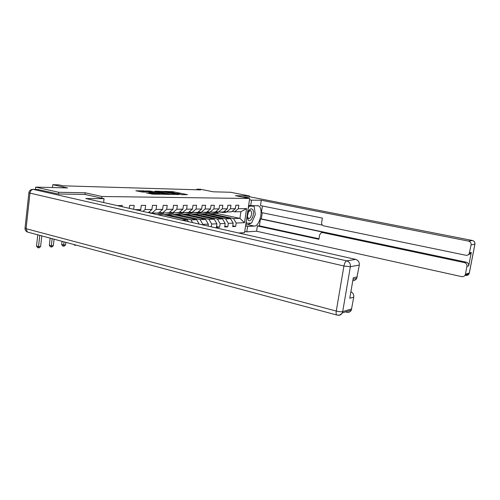 <?xml version="1.0" encoding="UTF-8"?>
<svg xmlns="http://www.w3.org/2000/svg" width="500" height="500" viewBox="0 0 500 500"><rect width="100%" height="100%" fill="white"/><g stroke="black" fill="none" stroke-linecap="round" stroke-linejoin="round"><path stroke-width="0.75" d="M181.1 194.669L187.463 194.662L172.944 191.694L165.062 191.375L172.856 192.431L172.944 191.694M173.512 193.106L179.181 193.725L181.125 194.475M146.488 192.887L152.45 194.137L160.381 194.262L143.531 190.819L135.838 190.781L142.419 192.037L146.012 192.087L142.037 191.075L146.619 191.513L157.581 193.938L149.838 192.956L146.475 193.006M173.538 192.919L174.156 192.856L172.856 192.431M249.25 197.162L249.431 195.963L230.538 192.262L213.319 191.806L200.487 189.269L196.887 189.156L200.65 189.9L63.062 185.819L58.775 184.875L52.787 184.694L52.469 187.544M84.994 194.45L85.194 192.787L58.663 192.275L35.706 187.1L67.569 187.944L52.787 184.694M85.194 192.787L101.981 196.494L249.688 198.506L244.556 232.644L238.694 233.006M249.431 195.963L235.444 195.688L249.688 198.506M170.869 194.338L179.256 194.5L164.6 191.488L155.681 191.15L170.869 194.338M170 194.475L161.088 194.144L145.75 190.9L150.694 191.144L158.144 192.575L160.469 192.6L154.738 191.2L170 194.475M35.45 189.425L35.706 187.1M58.663 192.275L58.469 193.994M101.775 198.181L101.981 196.494M117.469 205.656L122.231 205.419L122.069 206.694M129.269 208.319L129.644 205.406L134.181 205.4L133.675 209.312M135.1 209.631L140.744 209.581L141.287 205.387L145.638 205.381L145.094 209.544L151.919 209.481L152.463 205.375L156.644 205.369L156.1 209.444L162.65 209.381L163.194 205.356L167.206 205.35L166.669 209.344L172.969 209.288L173.506 205.344L177.369 205.338L176.831 209.256L182.894 209.2L183.431 205.325L187.144 205.319L186.612 209.163L192.45 209.112L192.981 205.312L196.562 205.306L196.031 209.081L201.65 209.031L202.181 205.3L205.631 205.294L205.1 209L210.525 208.95L211.05 205.287L214.375 205.281L213.85 208.919L219.081 208.869L219.6 205.269L222.812 205.269L222.294 208.844L227.344 208.794L227.856 205.256L230.956 205.256L230.444 208.769L235.319 208.725L235.831 205.25L238.825 205.244L238.312 208.694L246.594 208.619L244.481 222.694L236.188 223.031L235.675 226.456L232.675 226.6L233.188 223.15L228.3 223.344L227.787 226.838L224.675 226.981L225.194 223.469L220.131 223.675L219.619 227.225L216.4 227.381L216.919 223.806L211.681 224.019L211.275 226.819M208.069 226.094L208.344 224.15L202.913 224.369L202.838 224.919M140.744 209.581L139.556 210.637M145.094 209.544L142.988 211.412M151.919 209.481L148.356 212.625M148.656 212.362L151.938 213.1L158.519 212.994L162.65 209.381M156.1 209.444L151.938 213.1M159.4 212.225L162.556 212.931L168.881 212.831L172.969 209.288M166.669 209.344L162.556 212.931M169.725 212.1L172.763 212.769L178.85 212.675L182.894 209.2M176.831 209.256L172.763 212.769M181.7 220.15L187.406 219.975L163.194 214.537L157.331 214.65M179.662 211.975L182.581 212.619L188.444 212.525L192.45 209.112M187.406 219.975L188.375 221.656M186.612 209.163L182.581 212.619M196.656 219.694L191.006 219.862L166.887 214.469L172.7 214.363L196.656 219.694L199.219 224.1M189.231 211.856L192.044 212.469L197.688 212.381L201.65 209.031M191.006 219.862L192.594 222.606M196.031 209.081L192.044 212.469M205.575 219.419L200.125 219.587L176.269 214.294L181.875 214.188L205.575 219.419L208.344 224.15M198.444 211.737L201.156 212.325L206.6 212.237L210.525 208.95M200.125 219.587L202.913 224.369M205.1 209L201.156 212.325M214.181 219.163L208.925 219.319L185.319 214.125L190.738 214.019L214.181 219.163L216.919 223.806M207.331 211.625L209.944 212.188L215.2 212.1L219.081 208.869M208.925 219.319L211.681 224.019M213.85 208.919L209.944 212.188M222.488 218.906L217.413 219.062L194.062 213.956L199.294 213.863L222.488 218.906L225.194 223.469M215.906 211.513L218.425 212.05L223.5 211.969L227.344 208.794M217.413 219.062L220.131 223.675M222.294 208.844L218.425 212.05M230.512 218.663L225.606 218.812L202.506 213.8L207.562 213.706L230.512 218.663L233.188 223.15M224.181 211.406L226.619 211.925L231.519 211.844L235.319 208.725M225.606 218.812L228.3 223.344M230.444 208.769L226.619 211.925M246.594 208.619L240.919 211.694L239.925 218.375L233.531 218.569L210.669 213.644L217.269 213.525L239.925 218.375L244.481 222.694M232.175 211.306L234.531 211.8L240.919 211.694M233.531 218.569L236.188 223.031M238.312 208.694L234.531 211.8M196.887 189.156L196.794 189.788M217.269 213.525L217.413 212.544M166.887 214.469L163.606 214.631M176.269 214.294L173.113 214.45M185.319 214.125L182.281 214.275M194.062 213.956L191.137 214.112M202.506 213.8L199.688 213.95M210.669 213.644L207.956 213.787M210.656 213.738L216.494 214.994L216.4 215.613M216.494 214.994L213.812 215.056M232.787 225.819L235.675 226.456M224.8 226.169L227.787 226.838M202.494 213.894L208.388 215.175L208.294 215.819M208.388 215.175L205.606 215.231M216.525 226.531L219.619 227.225M194.044 214.056L200.006 215.356L199.906 216.031M200.006 215.356L197.119 215.419M185.306 214.219L191.325 215.544L191.225 216.25M191.325 215.544L188.325 215.613M176.256 214.394L182.338 215.744L182.237 216.481M182.338 215.744L179.219 215.812M166.875 214.569L173.025 215.944L172.919 216.725M173.025 215.944L169.775 216.019M182.669 194.719L181.719 194.525M175.119 193.169L174.144 192.969M162 192.3L160.912 192.275M177.669 194.406L164.631 191.65L162.1 191.569L177.638 194.625M158.644 193.637L158.981 193.644M162.963 193.694L167.425 194.125L162.862 193.044L159.3 192.812L162.963 193.694L162.875 194.338M141.938 191.844L140.769 191.812M225.206 211.625L223.244 212.444L219.688 212.031M227.087 211.912L224.194 212.525M225.869 211.762L222.619 212.55M222.925 212.512L226.281 211.85M248.069 219.887C250.763 223.762 255.475 213.081 252.625 209.613C251.494 208.331 250.231 208.669 248.819 210.631L247.206 217.025L248.069 219.887M247.331 214.725L247.275 216.106L248.412 218.5C250.438 219.519 252.669 213.019 250.981 211.031L250.406 210.575L248.375 211.737L247.581 213.531M248.538 206.137L254.119 206.238L255.3 214.625L251.569 223.094L246.556 223.306L246.256 221.319M252.019 205.812L254.119 206.238M245.975 223.181L246.556 223.306M248.219 208.281L249.119 206.256M248.675 205.219L250.719 205.631L251.544 200.156L261.3 200.25L468.525 241.112L472.356 240.494L249.319 196.713L472.369 240.487M250.719 205.631L258.219 205.775C263.919 207.387 260.194 226.294 254.231 226.094L247.587 226.419L246.769 231.844L256.575 231.244L257.381 225.938L318.894 239.294L319.619 234.875L321.256 232.725L322.669 232.6L464.394 262.6L466.144 262.156C468.006 262.744 468.85 263.994 468.681 265.9L471.287 252.413L470.906 253.412L468.006 254.925M262.269 212.725L261.325 218.906L260.431 218.931L259.375 225.844L257.381 225.938M262.406 205.994L261.406 212.55L322.45 225.144M256.575 231.244L461.694 276.625C463.2 276.869 464.344 276.356 465.125 275.081L465.425 274.225L469.294 273.05L474.881 244.181L471.094 244.869L469.181 253.787C468.375 254.988 467.25 255.475 465.806 255.25L323.775 225.888C322.231 225.394 321.525 224.269 321.65 222.519L322.381 218.069L260.481 205.606L261.3 200.25M249.5 199.75L251.544 200.156M244.744 231.388L246.769 231.844M245.556 225.975L247.587 226.419M465.425 274.225L466.944 266.375C467.113 264.45 466.262 263.194 464.394 262.6M471.094 244.869C471.269 242.931 470.412 241.681 468.525 241.112M249.256 197.138L242.319 197.05M260.431 218.931L324.444 232.463L322.669 232.6M261.325 218.906L466.144 262.156M259.375 225.844L318.981 238.762M323.106 232.562L324.444 232.463M245.725 224.85L248.038 224.744L250.994 223.119M252.362 221.287L254.025 217.512M254.944 212.106L254.244 207.15M253.781 206.169L253.419 205.625M245.944 223.4L250.856 223.125M253.5 206.112L248.588 205.819M37.594 189.475L58.188 193.988L84.913 194.431L104.062 198.688L103.594 202.525M104.062 198.688L85.781 198.506L355.688 259.4C358.312 260.287 359.513 262.181 359.294 265.081L356.725 278.412C355.819 279.919 354.513 280.663 352.806 280.625M350.9 291.719C353.044 292.869 353.994 294.694 353.744 297.188L351.319 310.138C350.256 312.013 348.675 312.744 346.587 312.325M357.25 276.913L353.3 277.762L349.769 298.269L353.744 297.188M217.087 211.769L215.144 212.581L211.55 212.162M219.088 212.044L216.156 212.662M217.769 211.912L214.525 212.688M214.838 212.644L218.2 212M208.681 211.912L206.756 212.725L203.131 212.294M210.812 212.169L207.831 212.8M209.387 212.069L206.144 212.831M206.469 212.781L209.831 212.162M199.975 212.069L198.075 212.869L194.406 212.431M202.237 212.306L199.219 212.944M200.706 212.225L197.469 212.975M197.806 212.925L201.175 212.325M190.95 212.231L189.075 213.019L185.369 212.575M193.356 212.444L190.287 213.094M191.706 212.394L188.475 213.125M188.825 213.075L192.256 212.463M181.588 212.4L179.744 213.175L176 212.719M184.15 212.594L181.038 213.25M182.375 212.569L179.156 213.281M179.519 213.225L183.006 212.613M171.869 212.575L170.062 213.337L166.275 212.875M174.6 212.744L171.431 213.412M172.688 212.756L169.481 213.444M169.862 213.381L173.406 212.763M161.781 212.756L160.012 213.506L156.181 213.031M164.681 212.9L161.469 213.581M162.662 212.931L159.438 213.612M159.831 213.544L163.444 212.919M151.287 212.95L150.85 213.188M154.375 213.062L152.875 213.644M152.281 213.094L151.7 213.381M152.188 213.487L153.094 213.081M76.269 245.144L74.519 245.194L74.1 244.562M75.381 244.906L75.306 245.4M64.013 241.856L63.644 245.006L65.575 244.881L65.869 242.356M65.575 244.881L64.244 246.131L62.681 245.969L61.669 244.469L62.038 241.331M61.669 244.469L63.644 245.006L63.469 246.181M52.144 238.694L51.331 245.794L53.338 245.669L54.081 239.194M53.338 245.669L51.981 246.944L51.175 246.994L50.381 246.775L49.344 245.25L50.15 238.156M49.344 245.25L51.331 245.794L51.175 246.994M39.787 235.381L38.531 246.619L40.613 246.481L41.806 235.919M40.613 246.481L39.231 247.781L38.394 247.838L37.594 247.613L36.525 246.056L37.775 234.838M36.525 246.056L38.531 246.619L38.394 247.838M171.469 192.15L171.556 191.519M163.275 192.769L163.381 191.988M172.119 194.513L172.213 193.806M149.144 191.656L149.238 190.963M150.588 191.956L150.694 191.144M156.575 193.206L156.681 192.387M158.019 193.506L158.144 192.575M159.381 193.787L159.494 192.975M149.738 193.694L149.838 192.956M151.219 194L151.331 193.15M152.906 194.15L152.994 193.494M143.019 192.05L143.1 191.425M225.431 211.981L224.462 212M227 211.956L226.038 211.975M470.794 252.525L470.519 253.931M469.569 252.787L471.287 252.413M468.681 265.9L466.944 266.375M248.038 224.744L254.231 226.094M469.363 272.906L468.994 273.888C468.225 275.144 467.1 275.65 465.613 275.413M465.125 275.081L468.994 273.888L469.338 273.031L474.925 244.175C475.15 242.294 474.331 241.075 472.475 240.512L472.356 240.494C474.212 241.05 475.056 242.281 474.881 244.181L474.944 244.081M38.394 189.494L33.269 189.375L346.694 260.863C345.462 261.344 344.538 263.056 343.925 266L29.969 193.113L26.075 228.7L336.269 311.05L343.925 266L350.369 266.7L342.681 311.631L351.725 308.875M359.294 265.081L350.369 266.7C350.594 263.719 349.369 261.775 346.694 260.863L355.688 259.4M337.444 315.163L336.694 314.988C338.975 315.512 340.838 314.825 342.269 312.925C341.181 314.85 339.575 315.594 337.444 315.163L337.312 315.125M351.319 310.138L342.269 312.925L342.681 311.631C341.225 311.919 339.087 311.725 336.269 311.05C335.969 313.006 336.112 314.319 336.694 314.988L27.381 232.031L26.075 228.7L25.019 228.2C24.95 229.95 25.738 231.231 27.381 232.031L28.475 232.331M28.894 192.7L29.969 193.113C30.4 190.806 31.5 189.562 33.269 189.375L32.45 189.363C30.419 189.65 29.238 190.763 28.894 192.7L25.019 228.156M217.375 212.113L216.375 212.125M219 212.087L218.006 212.1M209.044 212.244L208.006 212.262M210.719 212.219L209.694 212.231M200.406 212.381L199.338 212.4M202.15 212.35L201.081 212.369M191.462 212.525L190.35 212.537M193.269 212.494L192.162 212.512M182.188 212.669L181.031 212.688M184.056 212.638L182.913 212.656M172.562 212.825L171.369 212.844M174.506 212.794L173.319 212.812M162.569 212.981L161.325 213M164.587 212.95L163.35 212.969M152.188 213.144L150.894 213.162M154.281 213.113L153 213.131M161.975 192.5L162.094 191.588M158.969 193.706L159.088 192.844M141.919 192L142.037 191.088M223.244 212.444L224.213 212.431M224.819 212.419L225.781 212.406M250.094 210.506L250.406 210.575M247.275 216.106L247.206 217.025M248.375 211.737L248.819 210.631M257.45 205.619L258.219 205.775M469.181 253.787L470.906 253.412M356.725 278.412L353.05 279.212M215.144 212.581L216.144 212.562M216.775 212.556L217.769 212.537M206.756 212.725L207.794 212.706M208.45 212.694L209.475 212.675M198.075 212.869L199.15 212.85M199.825 212.838L200.894 212.819M189.075 213.019L190.188 213M190.894 212.987L191.994 212.969M179.744 213.175L180.9 213.156M181.625 213.144L182.775 213.125M170.062 213.337L171.262 213.319M172.019 213.306L173.206 213.287M160.012 213.506L161.256 213.487M162.037 213.469L163.275 213.45"/></g></svg>
